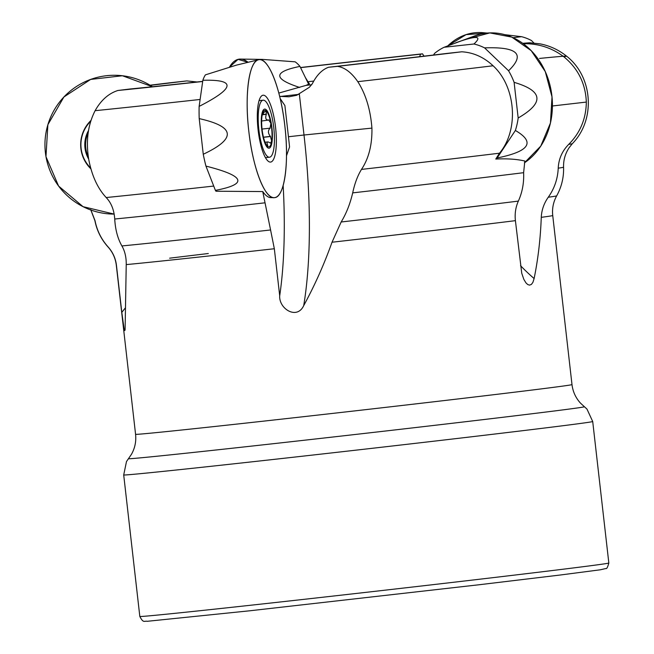 <?xml version="1.0" encoding="UTF-8"?>
<svg xmlns="http://www.w3.org/2000/svg" width="654" height="654" viewBox="0 0 654 654"><rect width="100%" height="100%" fill="white"/><g stroke="black" fill="none" stroke-linecap="round" stroke-linejoin="round"><path stroke-width="0.98" d="M313.765 81.063A168.928 1.177 -6.5 0 0 307.96 81.725L305.353 77.483M307.96 81.725L309.416 83.835L306.088 85.372L278.817 93.072M279.65 96.375L288.978 96.784L296.728 95.28L309.358 87.284L312.399 83.589C316.773 75.046 322.152 69.602 328.529 67.264A200.557 1.398 -6.5 0 0 447.655 53.334L461.74 51.797C473.324 52.459 483.772 57.119 493.091 65.776C516.039 86.802 519.104 130.056 499.46 153.208L495.773 159.061A63.029 52.737 -97.1 0 0 497.146 157.982L515.368 130.473A63.029 52.737 -97.1 0 0 518.172 117.99L514.109 82.347A63.029 52.737 -97.1 0 0 508.567 70.771L484.598 47.881A63.029 52.737 -97.1 0 0 473.962 43.998L444.123 47.26A63.029 52.737 -97.1 0 0 434.616 53.342L433.504 55.034M125.208 308.075A218.64 218.371 -88.4 0 1 121.808 312.367L124.056 328.782L124.808 330.613L125.102 329.51L126.23 264.592A219.621 1.537 -6.5 0 0 215.182 255.289A219.621 1.537 -6.5 0 0 274.337 248.741L279.699 295.804C278.825 308.778 296.941 320.19 303.709 305.614C314.729 285.389 324.163 264.265 332.019 242.233A219.621 1.537 -6.5 0 0 515.409 220.66L521.745 273.241L523.829 279.356L525.996 282.929L527.729 284.531L529.527 285.136L531.424 284.392L532.904 282.348L534.114 278.563C538.103 258.976 540.49 238.571 541.267 217.341A219.621 1.537 -6.5 0 0 552.736 215.542C551.992 208.561 553.309 202.004 556.677 195.857C561.59 186.938 563.887 177.389 563.568 167.211C563.364 160.116 565.22 153.616 569.127 147.714L572.324 143.684A247.228 1.725 -6.5 0 1 568.702 144.379C562.162 151.025 558.671 158.955 558.23 168.168A235.857 1.643 -6.5 0 0 563.568 167.211M121.808 312.367L116.445 265.303C115.586 258.33 112.831 252.231 108.18 247.008C101.386 239.429 97.005 230.641 95.034 220.651L90.734 209.615M328.529 67.264L337.464 66.356A216.956 1.512 -6.5 0 0 461.74 51.797M337.464 66.356C344.723 67.436 351.5 72.545 357.803 81.676C365.782 94.176 370.491 109.651 371.922 128.11C372.257 144.706 368.774 158.464 361.482 169.411C357.615 175.689 354.689 183.512 352.694 192.881A235.857 1.643 -6.5 0 0 523.617 172.689C524.083 182.785 522.333 192.26 518.36 201.105C515.638 207.179 514.657 213.703 515.409 220.66M202.699 81.358A200.557 1.398 -6.5 0 1 129.991 89.001L117.941 90.473C108.638 93.424 101.027 100.16 95.116 110.681C87.873 124.898 85.748 141.15 88.74 159.429C91.813 175.624 97.626 188.327 106.185 197.541C111.245 202.805 114.098 209.959 114.728 219.016C115.308 229.587 117.704 238.563 121.906 245.937A225.769 1.578 -6.5 0 0 209.681 236.715A225.769 1.578 -6.5 0 0 270.576 229.971L262.744 191.565L215.967 191.23A63.029 16.522 -96.4 0 1 215.403 190.379L205.945 166.1A63.029 16.522 -96.4 0 1 203.263 154.254L199.208 118.611A63.029 16.522 -96.4 0 1 199.135 106.398L202.854 80.279A63.029 16.522 -96.4 0 1 205.43 74.85L236.535 65.098L258.51 59.767A69.422 18.198 -96.4 0 1 284.866 126.124A69.422 18.198 -96.4 0 1 273.952 197.663A69.422 18.198 -96.4 0 1 251.782 150.69A69.422 18.198 -96.4 0 1 258.51 59.767M121.906 245.937C124.914 251.177 126.353 257.39 126.23 264.592M270.576 229.971L274.337 248.741M117.941 90.473A216.956 1.512 -6.5 0 0 196.928 82.126A216.956 1.512 -6.5 0 0 202.683 81.497M196.977 81.979L186.872 80.916A200.557 1.398 -6.5 0 0 150.289 85.372M186.872 80.916L170.49 82.731A216.956 1.512 -6.5 0 0 150.028 85.208M541.267 217.341C541.626 210.065 543.956 203.369 548.256 197.238C554.404 188.614 557.723 178.918 558.23 168.168M419.623 56.677L420.563 54.176A200.557 1.398 -6.5 0 0 300.57 67.64M420.563 54.176L422.492 53.832A216.956 1.512 -6.5 0 0 300.513 67.525M422.492 53.832L424.045 56.154M332.019 242.233L341.167 221.992C346.293 213.539 350.135 203.844 352.694 192.881M298.845 94.348A138.476 0.965 -6.5 0 0 280.313 96.481M523.592 43.957L525.685 43.712A216.956 1.512 -6.5 0 0 530.092 42.812A216.956 1.512 -6.5 0 0 522.734 43.328M525.685 43.712C539.763 43.908 552.458 48.249 563.789 56.735C578.038 68.417 585.551 83.524 586.336 102.073C586.074 118.75 580.196 132.852 568.702 144.379M523.617 172.689L524.835 161.031C516.758 159.135 507.071 158.481 495.773 159.061M288.447 136.743L284.891 105.547L280.174 98.558A69.422 18.198 83.6 0 1 286.493 155.815L289.55 146.946A230.314 60.381 -96.4 0 0 288.447 136.743L304.004 135.01L299.336 94.045M273.952 197.663L270.772 197.614A69.013 18.091 -96.4 0 1 262.744 191.565M88.208 132.688A28.694 28.662 91.6 0 0 88.323 156.935M88.56 130.457A28.694 28.662 91.6 0 0 88.674 159.085M268.091 146.627L267.609 146.406L266.987 142.31L268.189 141.934L270.552 143.112L271.672 141.051A18.328 4.807 -96.4 0 1 267.609 146.406A18.328 4.807 -96.4 0 1 266.391 144.967A18.328 4.807 -96.4 0 1 262.777 134.005A18.328 4.807 -96.4 0 1 262.001 116.24A18.328 4.807 -96.4 0 1 262.785 112.823A18.328 4.807 -96.4 0 1 266.064 110.886A18.328 4.807 -96.4 0 1 270.895 123.287A18.328 4.807 -96.4 0 1 271.672 141.051L270.421 136.408C267.903 133.31 267.78 130.563 270.061 128.168L262.05 129.067M263.349 149.602A28.694 7.521 83.6 0 0 269.522 157.222A28.694 7.521 83.6 0 0 273.797 127.865A28.694 7.521 83.6 0 0 263.129 100.185A28.694 7.521 83.6 0 0 258.191 118.66A28.694 7.521 83.6 0 0 263.349 149.602M267.609 146.406L266.235 144.714M262.041 114.916C261.387 116.584 262.009 115.758 263.93 112.431L266.064 110.886L266.317 114.319C265.091 118.194 265.843 120.115 268.557 120.074L269.023 119.846M265.434 110.681L266.064 110.886M268.72 119.96L270.895 123.287L270.061 128.168M261.649 121.006L268.557 120.074M270.601 136.506L263.488 137.307M270.241 128.135L262.05 129.051M266.44 114.107L262.72 114.524M267.797 145.302L266.726 145.425M275.571 127.424A33.64 8.821 -96.4 0 1 270.413 162.086A33.64 8.821 -96.4 0 1 258.068 129.623A33.64 8.821 -96.4 0 1 262.924 95.239A33.64 8.821 -96.4 0 1 275.571 127.424M199.135 106.398C235.039 88.045 236.282 79.338 202.854 80.279M203.263 154.254C236.609 138.542 235.252 126.663 199.208 118.611M215.403 190.379C248.218 184.101 245.062 176.008 205.945 166.1M468.509 38.668L489.83 32.904L511.78 37.106L531.195 50.644L545.281 71.597L552.017 96.931L550.439 123.017L540.768 146.095L524.394 162.862A69.422 58.083 -97.1 0 0 551.747 115.709A69.422 58.083 -97.1 0 0 474.902 35.823L444.123 47.26M473.962 43.998C482.766 35.741 476.692 35.332 455.74 42.788M508.567 70.771C525.587 54.282 517.592 46.655 484.598 47.881M518.172 117.99C544.463 102.76 543.114 90.881 514.109 82.347M497.146 157.982C529.536 151.417 535.61 142.245 515.368 130.473M533.926 43.025L531.489 40.548A63.029 49.124 84 0 0 521.549 36.689L513.112 37.695M487.214 33.076L483.126 32.7A69.422 54.102 84 0 0 447.925 45.747L466.065 34.629L486.502 33.141M521.549 36.689L504.904 34.687M240.402 59.081A69.422 24.648 83.3 0 1 248.079 62.294L238.048 59.367L229.456 67.166A69.422 24.648 83.3 0 1 240.402 59.081L262.589 59.408L295.118 61.819A63.029 22.383 83.3 0 1 299.965 66.397L308.663 84.276M299.965 66.397C273.127 71.809 273.029 78.823 299.687 87.456M90.955 168.912A33.64 33.599 -88.4 0 1 91.029 120.393M114.172 214.103A69.422 69.332 -88.4 0 1 69.872 91.372A69.422 69.332 -88.4 0 1 152.439 86.737L122.404 75.75L90.636 79.428L63.896 96.988L47.873 124.693L45.968 156.658L58.598 186.071L83.066 206.68L114.172 214.103M90.718 168.07A32.798 32.757 -88.4 0 1 90.767 121.227M284.866 126.124C280.918 89.23 268.5 57.372 258.976 59.678C249.231 60.07 244.359 94.348 248.806 131.168C252.755 168.062 265.164 199.911 274.696 197.614C284.433 197.214 289.313 162.936 284.866 126.124M139.825 616.46A236.02 1.651 -6.5 0 0 246.076 605.743A236.02 1.651 -6.5 0 0 486.028 578.471A236.02 1.651 -6.5 0 0 608.833 563.02C607.664 567.255 606.683 569.086 605.898 568.514L600.282 569.798L560.658 574.964L479.472 584.709L249.64 610.803L147.256 621.3C144.305 620.662 143.471 623.573 139.825 616.46L123.704 474.968L126.484 461.561L131.47 454.293C134.953 448.08 136.326 441.417 135.574 434.321A219.621 1.537 -6.5 0 0 234.443 424.348A219.621 1.537 -6.5 0 0 457.726 398.981A219.621 1.537 -6.5 0 0 571.997 384.601L552.736 215.542M208.299 253.523A219.621 1.537 -6.5 0 0 169.615 258.183M135.574 434.321L116.314 265.262A219.621 1.537 -6.5 0 0 116.445 265.303M357.803 81.676A251.406 1.758 -6.5 0 0 493.091 65.776M361.482 169.411A247.228 1.725 -6.5 0 0 499.46 153.208M114.728 219.016A235.857 1.643 -6.5 0 0 201.064 209.901A235.857 1.643 -6.5 0 0 264.829 202.838M106.185 197.541A247.228 1.725 -6.5 0 0 192.35 188.409A247.228 1.725 -6.5 0 0 213.719 186.063M95.116 110.681A251.406 1.758 -6.5 0 0 180.169 101.656A251.406 1.758 -6.5 0 0 200.124 99.465M116.314 265.262C115.464 258.297 112.709 252.199 108.041 246.975A225.769 1.578 -6.5 0 0 108.18 247.008M108.041 246.975C101.247 239.389 96.857 230.6 94.887 220.611A235.857 1.643 -6.5 0 0 95.034 220.651M548.256 197.238A225.769 1.578 -6.5 0 0 556.677 195.857M311.754 84.718A163.05 1.136 -6.5 0 0 306.088 85.372M341.167 221.992A225.769 1.578 -6.5 0 0 518.36 201.105M563.789 56.735A251.406 1.758 -6.5 0 0 566.552 56.138L566.552 56.138A251.406 1.758 -6.5 0 0 539.534 58.435M128.454 458.699A229.464 1.602 -6.5 0 0 231.753 448.284A229.464 1.602 -6.5 0 0 465.746 421.691A229.464 1.602 -6.5 0 0 584.414 406.747L580.49 403.134C575.692 397.861 572.863 391.681 571.997 384.601M123.704 474.968A236.02 1.651 -6.5 0 0 229.955 464.242A236.02 1.651 -6.5 0 0 469.907 436.978A236.02 1.651 -6.5 0 0 592.712 421.528L586.981 409.093L584.414 406.747M552.426 105.981L586.336 102.073M520.543 265.696A228.303 191.033 -97.1 0 0 534.114 278.563M303.709 305.614A228.303 59.857 -96.4 0 0 304.004 135.01L371.922 128.11M283.157 185.442A218.64 57.323 -96.4 0 1 279.699 295.804M264.796 142.973A19.677 5.158 83.6 0 0 272.35 133.015A19.677 5.158 83.6 0 0 263.358 109.946A19.677 5.158 83.6 0 0 264.796 142.973M270.421 136.408L263.456 137.185M267.649 145.09L266.57 145.213M266.317 114.319L262.565 114.736M94.887 220.611L90.857 210.032M530.092 42.812L540.065 43.867C549.801 45.731 558.63 49.827 566.552 56.138C593.014 76.739 595.843 119.796 572.324 143.684M608.833 563.02L592.712 421.528M265.459 157.671L269.522 157.222M259.066 100.642L263.129 100.185M265.034 142.229L267.739 141.926"/></g></svg>
